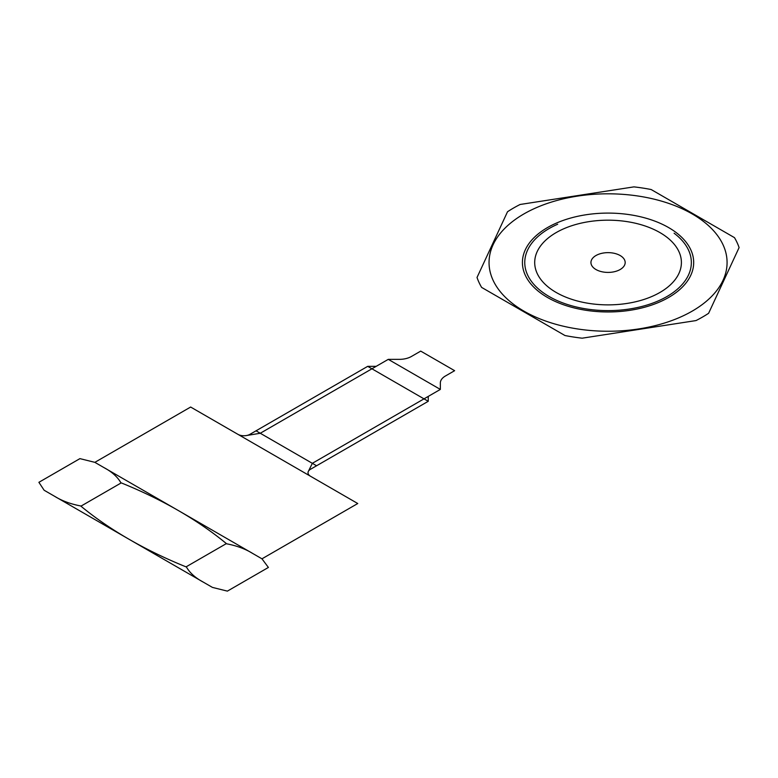 <?xml version="1.0" encoding="UTF-8"?>
<svg xmlns="http://www.w3.org/2000/svg" width="778" height="778" viewBox="0 0 778 778"><rect width="100%" height="100%" fill="white"/><g stroke="black" fill="none" stroke-linecap="round" stroke-linejoin="round"><path stroke-width="1.17" d="M190.649 407.04L357.754 503.522L261.972 558.818L268.4 567.444L227.38 591.124L212.443 587.409L68.338 504.222L44.122 490.237L38.9 482.311L79.92 458.631L94.858 462.346L190.649 407.04L237.874 434.309A8.558 4.94 0 0 0 249.981 434.309L367.693 366.35L376.163 366.35L260.27 433.258L246.276 435.563M261.972 558.818L94.858 462.346M252.753 553.498A61.569 35.545 0 0 0 226.165 543.715M186.282 566.744A61.569 35.545 0 0 0 203.233 582.1M226.388 543.589L186.059 566.87M121.242 482.885L80.912 506.167M54.548 496.257A61.569 35.545 0 0 0 81.136 506.04M121.018 483.012A61.569 35.545 0 0 0 104.077 467.656M80.649 505.943A428.124 247.18 0 0 0 186.438 567.026M226.651 543.812A428.124 247.18 0 0 0 120.862 482.73M256.03 430.808L316.578 465.769M219.707 423.816L195.492 409.841L219.707 423.816M440.348 389.418L388.271 359.358L399.347 359.358A17.126 9.89 0 0 0 411.455 356.46L420.713 351.111L454.624 370.688L445.356 376.037A17.126 9.89 0 0 0 440.348 383.029L440.348 389.418L428.24 396.41L428.24 401.302L310.529 469.26A8.558 4.94 0 0 0 310.529 476.253M428.24 396.41L312.338 463.318L308.351 471.4M388.271 359.358L376.163 366.35M381.794 428.114L389.233 423.816L381.794 428.114M328.695 388.864L321.256 393.162L328.695 388.864M739.1 247.579A133.573 77.119 0 0 0 734.49 237.65L651.157 189.531A133.573 77.119 0 0 0 633.953 186.876L520.112 204.478A133.573 77.119 0 0 0 507.519 211.752L477.021 277.474A133.573 77.119 0 0 0 481.631 287.413L564.964 335.522A133.573 77.119 0 0 0 582.168 338.187L695.999 320.575A133.573 77.119 0 0 0 708.602 313.301L739.1 247.579M523.895 311.112A119.015 68.717 0 0 0 723.025 280.313A119.015 68.717 0 0 0 577.257 196.153A119.015 68.717 0 0 0 523.895 311.112M428.24 401.302L367.693 366.35M595.948 269.519A17.126 9.89 0 0 0 624.598 265.084A17.126 9.89 0 0 0 603.631 252.976A17.126 9.89 0 0 0 595.948 269.519M556.192 292.47A73.346 42.343 0 0 0 678.902 273.486A73.346 42.343 0 0 0 589.072 221.623A73.346 42.343 0 0 0 556.192 292.47M547.508 297.488A85.629 49.432 0 0 0 690.767 275.324A85.629 49.432 0 0 0 585.892 214.777A85.629 49.432 0 0 0 547.508 297.488M557.69 224.22A83.295 48.09 0 0 0 541.819 291.682A83.295 48.09 0 0 0 658.684 300.716A83.295 48.09 0 0 0 674.098 233.225"/></g></svg>
